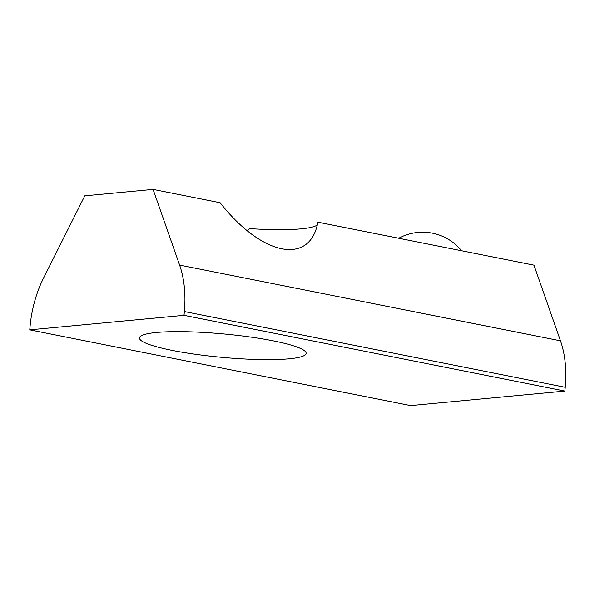 <?xml version="1.0" encoding="UTF-8"?>
<svg xmlns="http://www.w3.org/2000/svg" width="595" height="595" viewBox="0 0 595 595"><rect width="100%" height="100%" fill="white"/><g stroke="black" fill="none" stroke-linecap="round" stroke-linejoin="round"><path stroke-width="0.89" d="M153.079 189.418L84.795 195.844L43.636 277.887A83.694 49.43 -78.8 0 0 30.1 326.075L29.75 329.853L184.011 315.328L184.368 311.549A83.694 49.43 -78.8 0 0 179.608 265.087L153.079 189.418L220.128 202.746C261.793 256.036 310.136 265.645 317.871 222.18L533.96 265.147L560.49 340.816A83.694 49.43 101.2 0 1 565.25 387.286L184.368 311.549M29.75 329.853L410.632 405.582L564.9 391.064L565.25 387.286M564.9 391.064L184.011 315.328M289.044 358.807A83.694 11.729 -174.7 0 0 306.142 353.37A83.694 11.729 -174.7 0 0 208.071 332.709A83.694 11.729 -174.7 0 0 139.468 337.908A83.694 11.729 -174.7 0 0 195.599 354.3A83.694 11.729 -174.7 0 0 289.044 358.807M317.232 224.962A83.694 11.729 5.3 0 1 249.595 228.614L247.237 230.704M560.49 340.816L179.608 265.087M461.594 250.763A50.218 50.218 0 0 0 398.724 238.26"/></g></svg>
